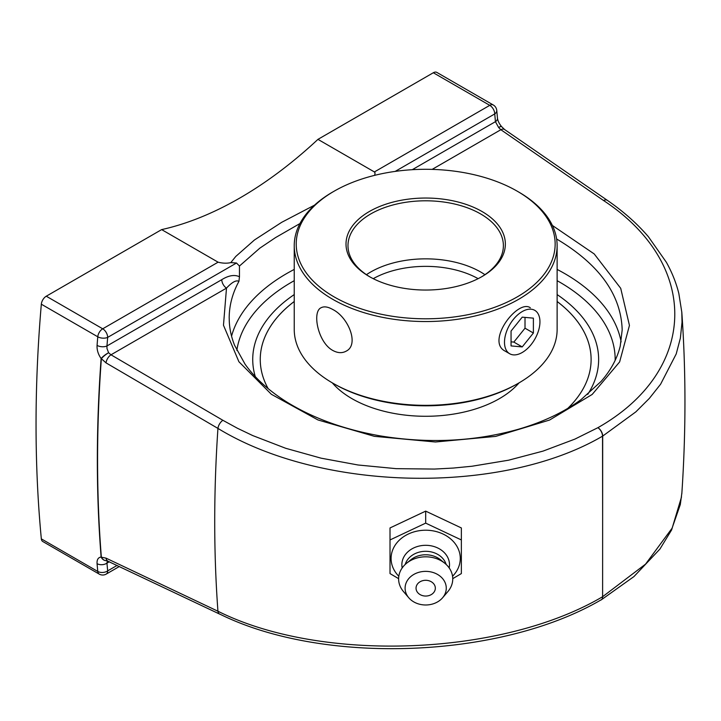 <?xml version="1.0" encoding="UTF-8"?>
<svg xmlns="http://www.w3.org/2000/svg" width="721" height="721" viewBox="0 0 721 721"><rect width="100%" height="100%" fill="white"/><g stroke="black" fill="none" stroke-linecap="round" stroke-linejoin="round"><path stroke-width="1.08" d="M602.693 436.079L635.832 411.88L649.351 398.398L660.598 384.221L676.217 353.93L680.372 338.149L682.03 322.215L681.796 312.175L678.84 293.528C676.208 282.866 672.044 272.448 666.357 262.264L648.359 236.677C637.049 223.519 623.368 211.397 607.307 200.321A7.021 4.011 124.6 0 0 603.567 200.528C700.839 264.607 697.991 370.891 597.898 427.688A7.021 4.11 59.2 0 1 602.693 436.079A7.021 4.047 -0.1 0 1 602.531 436.169L602.639 516.434L602.693 436.079M607.307 200.321L504.583 129.519A7.021 4.011 124.6 0 0 500.852 129.717L603.567 200.528M222.897 420.307L110.989 354.804A7.021 3.668 120.3 0 0 106.032 362.879L217.94 428.409A7.021 3.668 120.3 0 1 222.897 420.307L237.407 428.247L252.71 435.565L285.705 448.291L321.115 458.177L358.049 464.991L396.162 468.659L434.43 469.065L453.311 468.055L472.048 466.235L508.593 460.196L543.021 451.112L574.817 439.143L597.898 427.688A7.021 3.993 60.8 0 1 602.531 436.169M504.583 129.519L501.6 126.626A7.021 1.388 141.5 0 0 498.653 127.545L500.852 129.717L432.14 169.39M501.501 126.545A7.021 1.226 139.6 0 0 501.455 126.445A7.021 1.226 139.6 0 0 498.653 127.545L495.435 121.678A7.021 4.425 -5 0 0 497.472 118.199A7.021 4.425 -5 0 0 497.472 118.19C497.841 120.876 499.166 123.624 501.446 126.445A7.021 7.021 0 0 1 501.6 126.626M602.639 516.434L602.612 596.718C501.852 656.119 321.611 663.131 217.94 611.228A1377.57 795.344 120 0 1 217.94 428.409C321.503 491.731 501.699 495.255 602.612 436.124M229.179 318.186C229.215 305.506 232.468 293.222 238.93 281.352L239.462 276.747C234.532 274.44 228.638 275.413 221.78 279.667A7.021 4.056 60 0 0 226.493 288.121L110.989 354.804L108.601 352.74A7.021 1.424 141.9 0 0 101.355 358.679L106.032 362.879M221.78 279.667L106.96 345.963A1377.966 795.578 -60 0 1 107.672 337.392A7.021 3.614 -175.1 0 1 97.777 336.788A1384.987 799.625 120 0 0 97.065 345.395A7.021 3.641 4.6 0 0 106.96 345.963L106.969 348.477L108.601 352.74A7.021 1.586 143.8 0 0 101.12 358.544A7.021 3.677 4.2 0 0 101.355 358.679A1384.978 799.625 -60 0 0 101.355 557.153A7.021 5.57 -96.2 0 0 106.726 560.659L106.807 560.65M101.12 358.544A1384.987 799.625 120 0 0 101.12 557.027A7.021 5.732 85.2 0 0 106.654 560.659A7.021 5.732 85.2 0 0 106.726 560.659A7.021 7.021 0 0 1 106.654 560.659M97.065 345.395C96.821 350.009 98.209 354.444 101.228 358.697M681.805 312.175C685.977 371.09 685.995 431.338 681.877 492.912L680.3 504.574L672.053 528.259L645.574 564.11L602.612 596.718A7.021 3.984 -119.3 0 1 601.215 599.89L633.939 576.584L659.922 549.069L671.63 529.908L681.516 496.94M217.94 611.228L106.032 558.144A7.021 4.074 115.4 0 0 107.726 561.001A7.021 4.074 115.4 0 0 107.862 561.064M600.548 600.16A7.021 3.984 -119.3 0 0 601.152 599.926M106.032 558.144L101.264 557.162M218.093 262.183L102.715 328.803A7.021 4.056 60 0 1 107.672 337.392L236.488 263.021L230.801 262.606C226.989 263.498 222.753 263.363 218.093 262.183L161.648 229.602A375.965 217.066 120 0 0 239.796 198.041A375.965 217.066 120 0 0 317.952 139.36L374.388 171.949L375.082 172.914L374.704 175.338M101.228 557.018C98.209 557.387 96.821 559.604 97.065 563.669A1384.987 799.625 120 0 0 97.777 571.447L41.331 538.866A1384.987 799.625 -60 0 1 41.331 304.199L97.777 336.788A7.021 4.056 120 0 1 102.715 328.803L46.27 296.214A7.021 4.056 120 0 0 41.331 304.199M46.27 296.214L161.648 229.602M314.563 205.124L281.767 222.275L254.468 239.967L235.758 256.46L230.801 262.606M236.488 263.021L239.462 266.031L259.821 248.159L275.503 237.615L299.945 223.546M117.09 565.435L107.672 570.87A1377.966 795.578 -60 0 1 106.96 563.128A7.021 4.425 175 0 1 97.065 563.669M109.331 561.758L106.96 563.128L107.24 560.794M41.331 538.866A7.021 4.056 120 0 0 42.764 541.498L99.201 574.087A7.021 7.021 0 0 0 106.221 574.087A7.021 4.056 60 0 0 107.672 570.87A7.021 4.452 -5.4 0 1 97.777 571.447A7.021 4.056 120 0 0 99.201 574.087M239.462 276.747L239.462 266.031M556.621 238.993C599.196 264.292 621.06 294.61 622.187 329.93L620.24 346.071C617.239 358.436 610.849 370.233 601.071 381.454L581.108 399.569C563.876 412.241 542.814 422.182 517.93 429.392C473.967 441.64 427.877 443.775 379.67 435.79C343.899 429.419 312.923 418.153 286.742 401.985C268.879 390.728 254.991 378.146 245.086 364.222L234.622 345.377C231.017 336.383 229.215 327.343 229.224 318.258M317.952 139.36L433.321 72.749L489.766 105.338L374.388 171.949M395.189 171.4L494.732 113.927A7.021 4.452 174.6 0 0 496.751 110.403A7.021 7.021 0 0 0 493.272 104.987L436.836 72.406A7.021 4.056 120 0 0 433.321 72.749M557.126 294.583A172.959 99.858 180 0 1 592.013 332.102A172.959 99.858 180 0 1 587.732 394.378A172.959 99.858 0 0 0 591.995 332.075A172.959 99.858 0 0 0 557.126 294.583M255.288 376.605A172.959 99.858 180 0 1 259.335 332.156A172.959 99.858 180 0 1 294.24 294.583A172.959 99.858 0 0 0 259.362 332.093A172.959 99.858 0 0 0 255.288 376.605M552.385 225.457L594.212 253.945L620.709 288.31L629.451 325.432L619.636 361.924L592.175 394.45L549.564 420.046L495.678 436.394L435.439 441.991L374.334 436.331L317.934 419.937L271.366 394.288L238.894 361.726L223.474 325.234L226.493 288.121C232.054 282.127 236.2 279.874 238.93 281.352M390.016 539.948L390.016 527.943L425.687 511.126L461.359 527.943L461.359 539.948L425.687 523.131L390.016 539.948L390.016 573.583L398.614 578.657M425.687 511.126L425.687 523.131M452.752 578.657L461.359 573.583L461.359 539.948M398.812 576.25A34.599 28.245 0 0 1 391.088 558.46A34.599 28.245 0 0 1 425.687 530.214A34.599 28.245 0 0 1 460.277 558.46A34.599 28.245 0 0 1 452.554 576.25M425.687 596.051A9.643 7.877 0 0 1 417.333 584.235A9.643 7.877 0 0 1 434.042 584.235A9.643 7.877 0 0 1 425.687 596.051M402.183 567.95A23.829 19.449 0 0 1 401.858 564.759A23.829 19.449 0 0 1 425.687 545.31A23.829 19.449 0 0 1 449.507 564.759A23.829 19.449 0 0 1 449.183 567.95M408.789 597.781L403.472 591.544A27.074 22.099 0 0 1 398.614 578.909A27.074 22.099 0 0 1 406.545 563.281A27.074 22.099 0 0 1 444.821 563.281A27.074 22.099 0 0 1 452.752 578.909A27.074 22.099 0 0 1 447.903 591.544L442.577 597.781A20.585 16.808 0 0 1 408.789 597.781A20.585 16.808 0 0 1 405.094 588.174A20.585 16.808 0 0 1 425.687 571.365A20.585 16.808 0 0 1 446.272 588.174A20.585 16.808 0 0 1 442.577 597.781M406.545 563.281L410.799 559.811A21.053 17.187 0 0 1 440.567 559.811L444.821 563.281M405.22 564.444A21.053 17.187 0 0 1 425.687 551.304A21.053 17.187 0 0 1 446.146 564.444M557.126 301.486A165.424 95.505 180 0 1 591.112 359.482A165.424 95.505 180 0 1 567.797 408.374M268.149 388.628A165.424 95.505 180 0 1 260.254 359.482A165.424 95.505 180 0 1 294.24 301.486M332.741 350.424C317.898 342.403 311.932 311.706 321.061 307.759C324.026 306.173 327.92 306.749 332.741 309.489C348.27 317.114 359.59 344.719 346.125 351.172C342.124 353.362 337.662 353.11 332.741 350.424M332.741 383.112L334.138 383.914A129.465 74.75 0 0 0 517.227 383.914A129.465 74.75 0 0 0 517.236 383.914L518.624 383.112A131.438 75.885 180 0 1 332.741 383.112A131.438 75.885 180 0 1 294.24 329.452L294.24 245.654A131.438 75.885 0 0 0 375.38 315.762A131.438 75.885 0 0 0 518.624 299.314A131.438 75.885 0 0 0 557.126 245.654A131.438 75.885 0 0 0 518.624 191.993L517.236 191.191A129.465 74.75 180 0 1 517.227 296.899A129.465 74.75 180 0 1 334.138 296.899A129.465 74.75 180 0 1 334.138 191.191A129.465 74.75 180 0 1 517.236 191.191M557.126 245.654L557.126 329.452A131.438 75.885 180 0 1 518.624 383.112L517.236 383.914M334.138 191.191L332.741 191.993A131.438 75.885 0 0 0 294.24 245.654M509.684 353.741A25.064 14.474 -60 0 1 505.845 333.652A25.064 14.474 -60 0 1 522.22 311.571A25.064 14.474 -60 0 1 534.748 310.327A25.064 14.474 -60 0 1 538.596 330.407A25.064 14.474 -60 0 1 522.22 352.497A25.064 14.474 -60 0 1 509.684 353.741L505.25 351.172C485.422 341.511 517.795 298.755 530.314 307.759M482.025 211.514A79.671 46 0 0 0 369.35 211.514A79.671 46 0 0 0 369.341 276.567A79.671 46 0 0 0 482.025 276.567A79.671 46 0 0 0 482.025 211.514M370.053 276.972A77.697 44.864 180 0 1 347.982 245.654A77.697 44.864 180 0 1 395.946 204.214A77.697 44.864 180 0 1 480.628 213.939A77.697 44.864 180 0 1 503.384 245.654A77.697 44.864 180 0 1 481.313 276.972M484.927 274.683A77.697 44.864 0 0 0 366.439 274.683M591.112 359.491A165.424 95.505 0 0 0 557.126 301.513M294.24 301.513A165.424 95.505 0 0 0 260.254 359.491M332.291 382.851A104.266 60.194 0 0 0 499.41 398.65A104.266 60.194 0 0 0 519.075 382.851M511.054 331.038L522.22 317.15L533.387 318.141L533.387 333.03L522.22 346.918L511.054 345.918L511.054 331.038M511.054 341.835L513.848 342.087L525.014 328.199L525.014 317.393M522.22 346.918L513.848 342.087M533.387 333.03L525.014 328.199M220.175 614.274A7.021 4.074 -64.6 0 1 219.662 614.103L106.699 560.65M219.653 614.094A7.021 4.074 -64.6 0 1 217.967 611.237M412.259 169.696L495.435 121.678A1377.966 795.578 -60 0 0 494.732 113.927A7.021 4.056 -120 0 0 489.766 105.338A7.021 4.056 120 0 1 493.272 104.987M621.123 341.934A196.509 113.449 0 0 0 557.126 269.42M294.24 269.42A196.509 113.449 0 0 0 286.733 273.529A196.509 113.449 0 0 0 231.558 336.148M236.849 350.397A189.488 109.403 180 0 1 291.699 282.127A189.488 109.403 180 0 1 294.24 280.685M557.126 280.685A189.488 109.403 180 0 1 615.166 360.311M373.235 278.666A75.191 43.413 180 0 1 478.131 278.666M219.68 614.04C323.188 665.474 500.41 658.733 601.107 599.845M681.886 492.84L681.814 493.849M119.344 566.508L106.221 574.087M496.751 110.403L497.472 118.19"/></g></svg>

